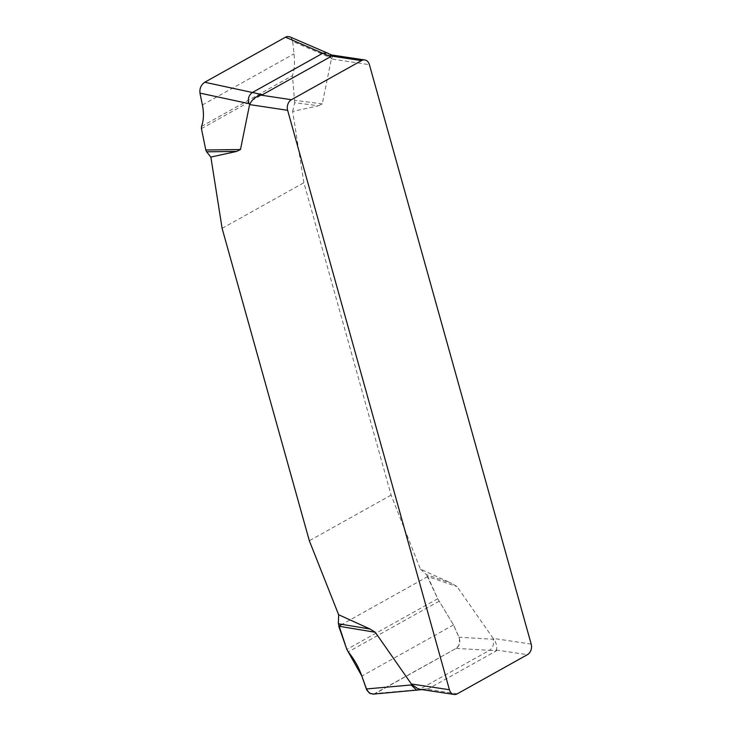 <?xml version="1.0" encoding="UTF-8"?>
<svg xmlns="http://www.w3.org/2000/svg" width="731" height="731" viewBox="0 0 731 731"><rect width="100%" height="100%" fill="white"/><g stroke="black" fill="none" stroke-linecap="round" stroke-linejoin="round"><path stroke-width="0.55" stroke-dasharray="3.65 2.74" d="M292.638 111.45L294.675 102.678L318.46 105.785L292.638 111.45L303.895 182.723L391.112 495.106L420.416 569.102L451.813 583.384L426.447 574.63L420.416 569.102M318.46 105.785L322.261 103.893L331.371 58.955L369.411 64.675M531.19 644.102L493.151 638.373L457.039 586.627L451.813 583.384M222.114 228.355L303.895 182.723M391.112 495.106L309.332 540.739M294.675 102.678L292.446 75.686C294.465 69.701 295.004 62.418 294.054 53.82L292.647 41.402L331.764 58.288L331.371 58.955M322.261 103.893L294.821 100.321M292.647 41.402L292.034 39.163L289.732 36.797M373.084 694.148L375.387 693.463L456.162 648.388C459.698 645.811 460.649 642.101 459.013 637.249L453.512 624.932L437.695 598.735L427.781 576.531L457.039 586.627M373.879 694.039L456.162 648.388L459.013 645.171L459.543 638.793L453.512 624.932L437.695 598.735L426.447 574.63M417.008 690.265L419.128 689.589L375.387 693.463M456.162 648.388L489.468 650.343C493.06 647.739 494.275 644.038 493.105 639.241L459.013 637.249M493.151 638.373L493.982 639.278L493.105 639.241M428.43 688.766L419.128 689.589L489.468 650.343L496.55 650.754L428.43 688.766L420.544 689.406M331.764 58.288L332.504 56.671L331.408 54.962M496.55 650.754L496.13 649.987C497.382 647.328 496.669 643.755 493.982 639.278M427.781 576.531L342.035 624.375M330.768 57.84L327.205 52.952M496.13 649.987L527.398 654.693M457.295 693.81L426.045 689.105M437.695 598.735L346.841 649.439M439.167 601.174L348.23 651.915M453.512 624.932L361.854 676.074M201.427 128.629L292.281 77.925M201.518 126.426L292.446 75.686M202.396 104.962L294.054 53.82M421.933 689.616L423.605 689.443"/><path stroke-width="1.1" d="M364.769 59.96A8.059 6.14 -81.4 0 0 361.525 60.6L291.422 99.718A8.059 6.14 -81.4 0 0 287.63 110.308L449.41 689.735A8.059 6.14 -81.4 0 0 454.052 694.45A8.059 6.14 -81.4 0 0 457.295 693.81L527.398 654.693A8.059 6.14 -81.4 0 0 531.19 644.102L369.411 64.675A8.059 6.14 -81.4 0 0 364.769 59.96L331.28 54.926M338.636 614.734L338.38 623.771L370.032 629.016L338.636 614.734L309.332 540.739L222.114 228.355L210.857 157.083L236.68 151.418L206.608 151.82L210.857 157.083M370.032 629.016L375.259 632.26L411.37 684.006L449.41 689.735M287.63 110.308L249.591 104.588L240.481 149.535L236.68 151.418M289.732 36.797L287.182 36.55L285.51 37.18L204.735 82.247C201.08 84.805 199.49 88.424 199.974 93.111L202.396 104.962C204.04 113.177 203.739 120.332 201.518 126.426L201.427 128.629L205.795 150.001L240.481 149.535M205.795 150.001L206.608 151.82M289.531 36.705L327.168 52.943L322.755 53.244L285.51 37.18M204.735 82.247L252.414 92.49C248.814 95.094 247.608 98.786 248.778 103.592L199.974 93.111M249.591 104.588L250.057 103.884L248.778 103.592M330.677 56.662L322.755 53.244L252.414 92.49L262.557 94.674L330.677 56.662L330.184 55.483L331.18 54.907M338.38 623.771L346.841 649.439L348.23 651.915C354.17 659.088 358.711 667.147 361.854 676.074L366.341 688.958L412.266 684.874L411.37 684.006M375.259 632.26L338.755 626.211M366.341 688.958L369.283 693.015L373.084 694.148M262.557 94.674L260.163 95.012C255.101 97.095 251.729 100.056 250.057 103.884M412.266 684.874L417.812 688.62L420.544 689.406L454.052 694.45M342.035 624.375L338.755 626.211L346.841 649.439L361.854 676.074L366.999 690.429L370.169 693.545L373.879 694.039M411.105 684.993L416.889 690.274M361.525 60.6L330.266 55.894M260.163 95.012L291.422 99.718M373.029 694.148L421.933 689.616M327.177 52.943L331.673 55.072"/></g></svg>
